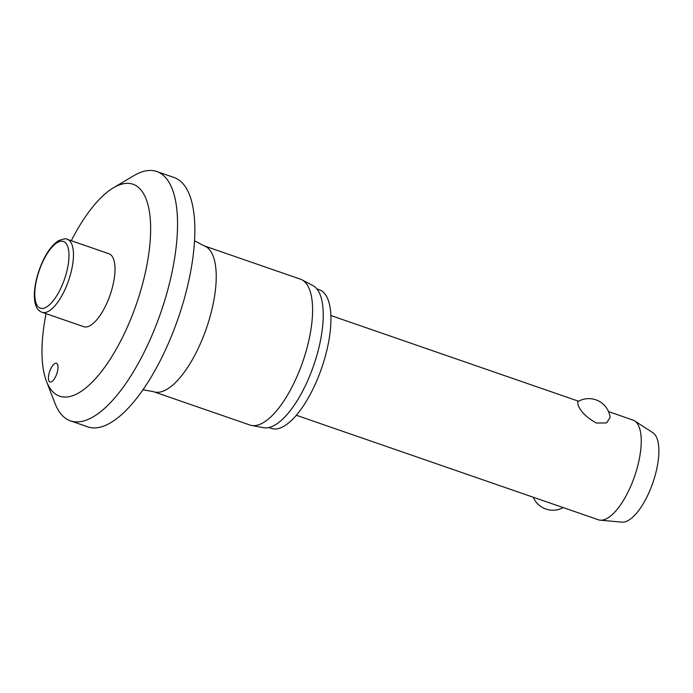 <?xml version="1.0" encoding="UTF-8"?>
<svg xmlns="http://www.w3.org/2000/svg" width="693" height="693" viewBox="0 0 693 693"><rect width="100%" height="100%" fill="white"/><g stroke="black" fill="none" stroke-linecap="round" stroke-linejoin="round"><path stroke-width="1.04" d="M46.05 313.652A112.145 42.42 -70.9 0 0 46.457 381.263A112.145 42.42 -70.9 0 0 47.462 383.645A112.145 42.42 -70.9 0 0 120.097 342.099A112.145 42.42 -70.9 0 0 145.158 196.769A112.145 42.42 -70.9 0 0 113.392 187.82A112.145 42.42 -70.9 0 0 71.292 240.714M46.457 381.263L54.972 403.326A131.93 49.905 -70.9 0 0 56.159 406.124A131.93 49.905 -70.9 0 0 70.487 420.876A131.93 49.905 -70.9 0 0 151.871 335.585A131.93 49.905 -70.9 0 0 171.093 186.27A131.93 49.905 -70.9 0 0 156.765 171.517A131.93 49.905 -70.9 0 0 133.723 175.736L113.392 187.82M70.487 420.876L87.794 426.871A131.93 49.905 -70.9 0 0 169.187 341.571A131.93 49.905 -70.9 0 0 188.401 192.264A131.93 49.905 -70.9 0 0 174.073 177.512L156.765 171.517M142.983 389.761L153.595 391.701L249.965 425.043A77.183 29.193 -70.9 0 0 251.594 425.467A77.183 29.193 -70.9 0 0 298.432 373.129A77.183 29.193 -70.9 0 0 308.818 287.803A77.183 29.193 -70.9 0 0 301.983 279.842A77.183 29.193 -70.9 0 0 300.441 279.166L204.071 245.824L194.534 240.792M251.594 425.467L263.704 427.702A75.329 28.491 -70.9 0 0 309.416 376.62A75.329 28.491 -70.9 0 0 319.551 293.338A75.329 28.491 -70.9 0 0 312.881 285.568L301.983 279.842M268.893 427.538L271.413 428.413A73.345 27.746 -70.9 0 0 316.666 380.985A73.345 27.746 -70.9 0 0 327.347 297.981A73.345 27.746 -70.9 0 0 319.386 289.778L316.857 288.912M57.519 364.405A9.893 3.742 109.1 0 1 56.081 375.606A9.893 3.742 109.1 0 1 49.974 382.008A9.893 3.742 109.1 0 1 48.9 380.899A9.893 3.742 109.1 0 1 50.338 369.698A9.893 3.742 109.1 0 1 56.445 363.305A9.893 3.742 109.1 0 1 57.519 364.405M113.124 258.056A38.591 14.596 109.1 0 1 107.502 301.732A38.591 14.596 109.1 0 1 83.697 326.68L42.143 312.3A38.591 14.596 -70.9 0 0 62.95 293.693A38.591 14.596 -70.9 0 0 71.57 243.676A38.591 14.596 -70.9 0 0 67.386 239.362L108.931 253.742A38.591 14.596 109.1 0 1 113.124 258.056M296.353 415.272L598.414 519.785A52.772 19.967 -70.9 0 0 600.251 520.174A52.772 19.967 -70.9 0 0 631.912 483.411A52.772 19.967 -70.9 0 0 638.66 425.944A52.772 19.967 -70.9 0 0 634.615 420.868A52.772 19.967 -70.9 0 0 632.926 420.045L608.541 411.599M610.117 417.455L606.574 422.938L596.396 423.025C586.746 417.688 580.63 411.677 578.066 404.981L577.711 401.741A21.44 21.44 0 0 1 610.117 417.455M600.251 520.174L621.993 522.141A47.496 17.966 -70.9 0 0 650.484 489.05A47.496 17.966 -70.9 0 0 656.557 437.326A47.496 17.966 -70.9 0 0 652.919 432.761L634.615 420.868M153.595 391.701A77.183 29.193 -70.9 0 0 201.213 341.796A77.183 29.193 -70.9 0 0 212.448 254.452A77.183 29.193 -70.9 0 0 204.071 245.824M36.504 304.236A35.291 13.349 -70.9 0 0 59.364 291.164A35.291 13.349 -70.9 0 0 67.247 245.426A35.291 13.349 -70.9 0 0 44.395 258.506A35.291 13.349 -70.9 0 0 36.504 304.236M67.386 239.362C66.797 238.314 63.895 238.739 58.688 240.636C53.543 243.771 48.761 249.549 44.352 257.969C33.082 280.085 29.981 308.602 42.143 312.3M533.22 497.227A21.44 21.44 0 0 0 563.184 507.597M578.586 401.238L330.864 315.523"/></g></svg>
